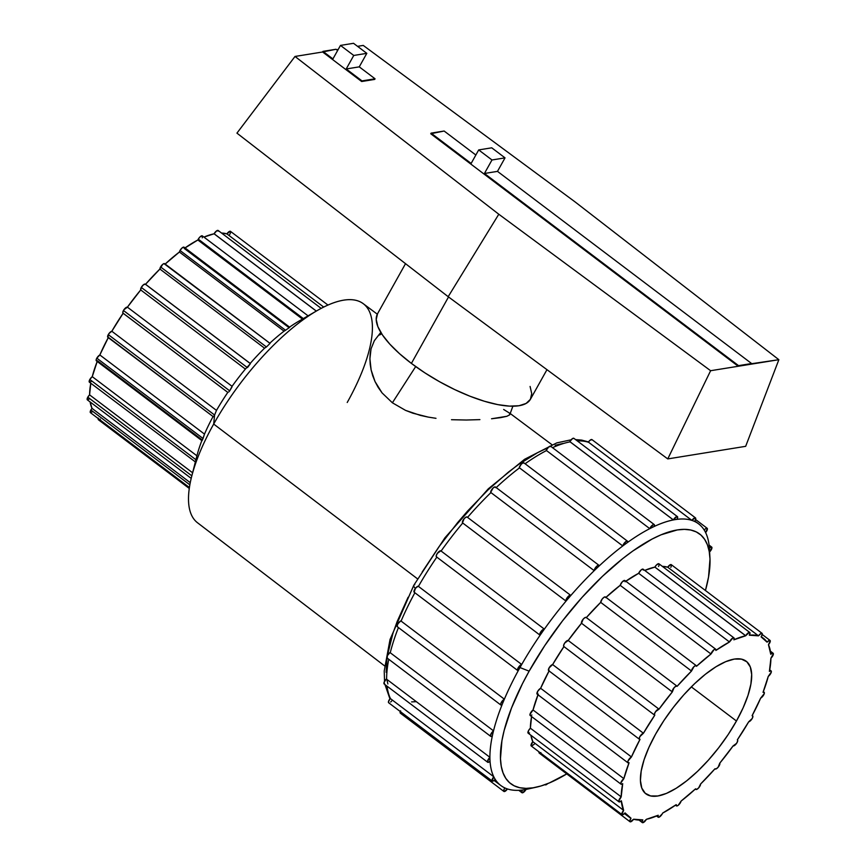 <?xml version="1.0" encoding="UTF-8"?>
<svg xmlns="http://www.w3.org/2000/svg" width="866" height="866" viewBox="0 0 866 866"><rect width="100%" height="100%" fill="white"/><g stroke="black" fill="none" stroke-linecap="round" stroke-linejoin="round"><path stroke-width="1.3" d="M392.385 402.787L415.691 366.567L392.385 402.787L382.058 392.893L392.385 402.787L405.526 410.365L392.385 402.787M378.15 387.362L382.058 392.893L375.043 381.581L378.15 387.362M372.726 375.747L375.043 381.581L371.135 369.977L372.726 375.747M370.204 364.305L371.135 369.977L369.912 358.805L370.204 364.305M370.193 353.631L369.912 358.805L371.049 348.846L370.193 353.631M380.802 332.392L374.35 340.684L371.049 348.846M642.767 819.918A3.724 1.353 -52.9 0 1 642.799 819.875A111.822 40.724 -52.9 0 1 633.609 819.225L642.799 819.875A3.724 1.353 127.1 0 0 642.767 819.918L642.085 822.007L642.864 822.7L646.393 819.333A3.724 1.353 -52.9 0 1 642.334 822.603A3.724 1.353 -52.9 0 1 642.767 819.918M662.219 813.932A3.724 1.353 -52.9 0 1 658.16 817.19A3.724 1.353 -52.9 0 1 658.236 815.252A111.822 40.724 -52.9 0 1 646.426 819.29L658.236 815.252L657.965 816.919L658.929 817.233L662.219 813.932A3.724 1.353 127.1 0 0 662.62 813.098L676.238 804.644A111.822 40.724 -52.9 0 1 662.62 813.098A3.724 1.353 -52.9 0 1 662.219 813.932M680.47 802.609A3.724 1.353 -52.9 0 1 676.411 805.878A3.724 1.353 -52.9 0 1 676.238 804.644L676.811 805.986L678.219 805.304L681.098 801.072L695.604 788.796A111.822 40.724 -52.9 0 1 681.098 801.072A3.724 1.353 -52.9 0 1 680.47 802.609M699.901 786.155A3.724 1.353 -52.9 0 1 695.842 789.424A3.724 1.353 -52.9 0 1 695.604 788.796L696.545 789.478L698.635 787.919L700.583 784.033L714.991 768.759A111.822 40.724 -52.9 0 1 700.583 784.033A3.724 1.353 -52.9 0 1 699.901 786.155M719.202 765.685A3.724 1.353 -52.9 0 1 715.143 768.954A3.724 1.353 -52.9 0 1 714.991 768.759L716.182 768.878L718.098 767.276L719.776 763.152L733.091 745.918A111.822 40.724 -52.9 0 1 719.776 763.152A3.724 1.353 -52.9 0 1 719.202 765.685M737.053 742.595A3.724 1.353 -52.9 0 1 733.091 745.918L736.609 743.309L737.724 740.766L737.345 739.845L748.668 721.833A111.822 40.724 -52.9 0 1 737.345 739.845A3.724 1.353 -52.9 0 1 737.486 739.921A3.724 1.353 -52.9 0 1 737.053 742.595M752.218 718.466A3.724 1.353 -52.9 0 1 748.668 721.833L752.218 718.466L752.9 716.366L752.099 715.695L760.651 698.126A111.822 40.724 -52.9 0 1 752.099 715.695A3.724 1.353 -52.9 0 1 752.662 715.781A3.724 1.353 -52.9 0 1 752.218 718.466M763.693 694.922A3.724 1.353 -52.9 0 1 760.651 698.126L764.267 693.59L764.18 692.291L763.033 692.345L768.239 676.422A111.822 40.724 -52.9 0 1 763.033 692.345A3.724 1.353 -52.9 0 1 764.126 692.248A3.724 1.353 -52.9 0 1 763.693 694.922M770.675 673.596A3.724 1.353 -52.9 0 1 768.239 676.422L771.292 672.081L770.978 670.836L769.398 671.399L770.913 658.214A111.822 40.724 -52.9 0 1 769.398 671.399A3.724 1.353 -52.9 0 1 771.108 670.912A3.724 1.353 -52.9 0 1 770.675 673.596M772.699 655.919A3.724 1.353 -52.9 0 1 770.913 658.214L773.36 653.635L772.18 653.267L770.772 654.285L768.478 644.715A111.822 40.724 -52.9 0 1 770.772 654.285A3.724 1.353 -52.9 0 1 773.132 653.235A3.724 1.353 -52.9 0 1 772.699 655.919M769.614 643.102A3.724 1.353 -52.9 0 1 768.478 644.715L770.231 640.667L769.376 640.353L767.049 642.161L761.106 636.867A111.822 40.724 -52.9 0 1 763.498 638.35A111.822 40.724 -52.9 0 1 767.049 642.161A3.724 1.353 -52.9 0 1 770.047 640.418A3.724 1.353 -52.9 0 1 769.614 643.102M761.647 636.012A3.724 1.353 -52.9 0 1 761.106 636.867A3.724 1.353 127.1 0 0 761.647 636.012L762.199 633.457L761.073 633.392L758.497 635.85L667.675 567.176A111.822 40.724 127.1 0 0 662.349 566.364L667.675 567.176L758.497 635.85L749.307 635.2A111.822 40.724 -52.9 0 1 758.497 635.85A3.724 1.353 -52.9 0 1 762.08 633.338A3.724 1.353 -52.9 0 1 761.647 636.012M659.199 564.394L658.983 563.82A3.724 1.353 127.1 0 0 654.891 567.068L745.713 635.741A3.724 1.353 -52.9 0 1 749.772 632.472A3.724 1.353 -52.9 0 1 749.328 635.157A3.724 1.353 -52.9 0 1 749.307 635.2A3.724 1.353 127.1 0 0 749.328 635.157L750.01 633.068L749.242 632.375L745.713 635.741A3.724 1.353 127.1 0 0 745.68 635.785L733.87 639.822L734.097 638.058L732.885 637.971L729.486 641.977L638.664 573.303A111.822 40.724 127.1 0 0 625.804 581.227M526.041 789.424A3.724 1.353 -52.9 0 1 526.019 789.456L522.49 792.812L521.711 792.119L522.393 790.041A3.724 1.353 -52.9 0 1 522.415 790.008A163.999 59.732 127.1 0 0 526.041 789.424A3.724 1.353 -52.9 0 1 526.019 789.456A3.724 1.353 -52.9 0 1 521.96 792.715A3.724 1.353 -52.9 0 1 522.393 790.041L522.393 790.041A3.724 1.353 -52.9 0 1 522.415 790.008A163.999 59.732 -52.9 0 1 507.476 788.958A163.999 59.732 127.1 0 0 522.415 790.008A163.999 59.732 127.1 0 0 526.041 789.424A163.999 59.732 127.1 0 0 527.286 789.164L536.119 787.237A156.551 57.015 -52.9 0 1 529.137 671.161A156.551 57.015 -52.9 0 1 641.717 545.06A156.551 57.015 -52.9 0 1 709.925 557.39A156.551 57.015 -52.9 0 1 705.444 590.504L708.54 577.016L710.001 559.003L709.211 551.404L707.425 544.833L704.653 539.366L700.93 535.047L696.275 531.919L690.754 530.014L684.4 529.353L677.288 529.938L661.061 534.809L652.098 539.053L632.905 550.949L622.87 558.494L602.379 576.388L581.995 597.453L562.499 620.89L544.66 645.765L529.137 671.161L519.979 667.556L529.137 671.161L522.436 683.739L511.492 708.052L504.153 730.482L501.923 740.722L500.472 758.724L501.262 766.323L503.049 772.894L505.809 778.372L509.544 782.691L514.188 785.808L519.719 787.714L526.063 788.374L533.175 787.789L540.979 785.971L549.412 782.918L566.765 773.901A156.551 57.015 -52.9 0 1 536.119 787.237M547.604 783.654A3.724 1.353 -52.9 0 1 545.169 784.78A3.724 1.353 -52.9 0 1 545.028 784.628M709.492 552.053A163.999 59.732 127.1 0 0 709.351 548.124L711.322 546.976L711.928 547.496L709.492 552.053A163.999 59.732 -52.9 0 1 709.481 553.093A163.999 59.732 127.1 0 0 709.492 552.053L709.492 552.053A163.999 59.732 127.1 0 0 709.373 548.373A163.999 59.732 127.1 0 0 709.351 548.124A163.999 59.732 127.1 0 0 705.617 532.579A163.999 59.732 127.1 0 0 704.199 530.014A163.999 59.732 127.1 0 0 694.532 521.419A163.999 59.732 127.1 0 0 691.912 520.401A163.999 59.732 127.1 0 0 676.974 519.351A3.724 1.353 -52.9 0 1 676.974 519.351A163.999 59.732 127.1 0 0 673.358 519.936A3.724 1.353 -52.9 0 1 677.428 516.634A3.724 1.353 -52.9 0 1 676.995 519.319A163.999 59.732 -52.9 0 1 691.912 520.401L588.642 442.31A163.999 59.732 127.1 0 0 577.33 440.946A163.999 59.732 -52.9 0 1 588.642 442.31L691.912 520.401A3.724 1.353 -52.9 0 1 695.495 517.9A3.724 1.353 -52.9 0 1 695.062 520.585A3.724 1.353 -52.9 0 1 694.532 521.419A163.999 59.732 -52.9 0 1 698.613 523.865A163.999 59.732 -52.9 0 1 704.199 530.014A3.724 1.353 -52.9 0 1 707.186 528.292A3.724 1.353 -52.9 0 1 706.743 530.966A3.724 1.353 -52.9 0 1 705.617 532.579A163.999 59.732 -52.9 0 1 709.351 548.124A3.724 1.353 -52.9 0 1 711.7 547.085A3.724 1.353 -52.9 0 1 711.257 549.769A3.724 1.353 -52.9 0 1 709.59 551.956M677.428 516.634L573.877 438.326A3.724 1.353 127.1 0 0 569.817 441.595L673.369 519.903A163.999 59.732 127.1 0 0 654.155 526.496A163.999 59.732 127.1 0 0 649.771 528.65A163.999 59.732 127.1 0 0 627.633 542.387A163.999 59.732 127.1 0 0 622.773 545.959A163.999 59.732 127.1 0 0 599.196 565.92A163.999 59.732 127.1 0 0 594.206 570.672A163.999 59.732 127.1 0 0 570.802 595.505A163.999 59.732 127.1 0 0 566.018 601.112A163.999 59.732 127.1 0 0 544.368 629.127A163.999 59.732 127.1 0 0 540.113 635.211A163.999 59.732 127.1 0 0 521.711 664.482A163.999 59.732 127.1 0 0 519.979 667.556A163.999 59.732 127.1 0 0 518.279 670.62A163.999 59.732 127.1 0 0 504.369 699.176A163.999 59.732 -52.9 0 1 518.279 670.62A3.724 1.353 -52.9 0 1 517.727 670.533A3.724 1.353 -52.9 0 1 518.518 667.275A3.724 1.353 -52.9 0 1 521.711 664.482A163.999 59.732 -52.9 0 1 540.113 635.211A3.724 1.353 -52.9 0 1 539.983 635.135A3.724 1.353 -52.9 0 1 541.044 631.476A3.724 1.353 -52.9 0 1 544.368 629.127A163.999 59.732 -52.9 0 1 566.018 601.112L462.736 523.021A163.999 59.732 127.1 0 0 441.097 551.036A163.999 59.732 -52.9 0 1 462.736 523.021L566.018 601.112A3.724 1.353 -52.9 0 1 567.49 597.259A3.724 1.353 -52.9 0 1 570.651 595.321A3.724 1.353 -52.9 0 1 570.802 595.505A163.999 59.732 -52.9 0 1 594.206 570.672L490.935 492.581A163.999 59.732 127.1 0 0 467.553 517.37A163.999 59.732 -52.9 0 1 490.935 492.581L594.206 570.672A3.724 1.353 -52.9 0 1 596.1 566.873A3.724 1.353 -52.9 0 1 598.947 565.303A3.724 1.353 -52.9 0 1 599.196 565.92A163.999 59.732 -52.9 0 1 622.773 545.959L519.503 467.867A163.999 59.732 127.1 0 0 496.175 487.59A163.999 59.732 -52.9 0 1 519.503 467.867L622.773 545.959A3.724 1.353 -52.9 0 1 624.927 542.387A3.724 1.353 -52.9 0 1 627.46 541.174A3.724 1.353 -52.9 0 1 627.633 542.387A163.999 59.732 -52.9 0 1 649.771 528.65L546.5 450.558A163.999 59.732 127.1 0 0 525.088 463.765A163.999 59.732 -52.9 0 1 546.5 450.558L649.771 528.65A3.724 1.353 -52.9 0 1 652.022 525.478A3.724 1.353 -52.9 0 1 654.231 524.569A3.724 1.353 -52.9 0 1 654.155 526.496A163.999 59.732 -52.9 0 1 673.358 519.936L570.077 441.844A163.999 59.732 127.1 0 0 552.519 447.657A163.999 59.732 -52.9 0 1 570.077 441.844L673.358 519.936A3.724 1.353 -52.9 0 1 673.369 519.903L569.817 441.595A3.724 1.353 127.1 0 0 569.796 441.638A3.724 1.353 -52.9 0 1 569.817 441.595L572.523 438.575L573.909 438.358M98.237 418.559A3.724 1.353 127.1 0 0 98.41 419.75L189.286 488.467M92.63 411.772L90.259 412.422L90.876 409.986A3.724 1.353 127.1 0 1 92.023 408.362L190.271 482.665L92.023 408.362L90.107 401.921A111.822 40.724 127.1 0 0 92.023 408.362L90.876 409.986L189.86 484.83L90.876 409.986A3.724 1.353 127.1 0 0 90.443 412.671L189.416 487.515M89.718 398.804L87.336 399.832L87.802 397.169A3.724 1.353 127.1 0 1 89.588 394.874L192.609 472.782L89.588 394.874L90.789 383.237A111.822 40.724 127.1 0 0 89.588 394.874L87.802 397.169L191.841 475.845L87.802 397.169A3.724 1.353 127.1 0 0 87.358 399.854L191.213 478.378M97.187 361.458A111.822 40.724 127.1 0 0 92.251 376.656L89.826 379.492L195.922 459.727L89.826 379.492A3.724 1.353 127.1 0 0 89.382 382.177L195.445 461.979M108.272 337.632A111.822 40.724 127.1 0 0 99.839 354.963L96.808 358.156A3.724 1.353 127.1 0 0 96.364 360.841L202.016 440.729L203.066 438.51L96.808 358.156L96.223 359.498L96.31 360.797L97.468 360.743L92.251 376.656L196.918 455.797A111.822 40.724 -52.9 0 1 201.843 440.599A111.822 40.724 127.1 0 0 196.918 455.797L196.485 457.497M201.994 440.61L202.124 439.885L97.468 360.743M123.134 313.265A111.822 40.724 127.1 0 0 111.833 331.256L109.073 333.41L107.817 337.296L213.382 416.795L214.595 415.02L108.272 334.622A3.724 1.353 127.1 0 0 107.839 337.307L108.402 337.394L99.839 354.963L204.506 434.104A111.822 40.724 -52.9 0 1 212.928 416.773A111.822 40.724 127.1 0 0 204.506 434.104L202.103 440.675M231.991 386.983L229.707 390.847L123.448 310.493A3.724 1.353 127.1 0 0 123.004 313.167A3.724 1.353 127.1 0 0 123.156 313.243L111.833 331.256L216.489 410.397L214.595 415.02L213.686 424.059A137.348 50.022 -52.9 0 1 317.097 310.623A137.348 50.022 -52.9 0 1 347.223 402.484M228.754 391.941L229.371 391.27L228.754 391.941M184.122 247.254L182.271 247.784L180.02 250.48L285.531 330.26L289.363 327.586L285.531 330.26L180.02 250.48A3.724 1.353 127.1 0 0 179.403 252.017L164.897 264.292L270.04 343.391L266.436 346.974L264.563 348.186L159.907 269.045L264.563 348.186L266.436 346.974L160.589 266.934A3.724 1.353 127.1 0 0 159.907 269.045L145.51 284.329L143.702 284.578L141.288 287.404L247.395 367.628L141.288 287.404A3.724 1.353 127.1 0 0 140.725 289.937L245.381 369.078A111.822 40.724 127.1 0 0 232.066 386.312A111.822 40.724 -52.9 0 1 245.381 369.078L140.725 289.937A111.822 40.724 127.1 0 0 127.41 307.17L232.066 386.312L127.41 307.17L123.892 309.779L122.777 312.312L123.156 313.243L227.812 392.385A111.822 40.724 127.1 0 0 216.489 410.397A111.822 40.724 -52.9 0 1 227.801 392.406M289.753 327.251L184.079 247.211A3.724 1.353 127.1 0 0 180.02 250.48L179.403 252.017L284.059 331.158L285.239 330.455L284.059 331.158A111.822 40.724 127.1 0 0 269.813 343.196A111.822 40.724 -52.9 0 1 284.059 331.158L179.403 252.017A111.822 40.724 127.1 0 0 165.157 264.054M202.189 235.812L199.862 237.057L198.282 239.157L303.317 318.591L198.282 239.157A3.724 1.353 127.1 0 0 197.87 239.99L302.461 319.078L197.87 239.99A111.822 40.724 127.1 0 0 185.01 247.914M218.405 231.081L216.803 230.735L214.097 233.744L316.339 311.067L214.097 233.744A3.724 1.353 127.1 0 0 214.075 233.798L316.285 311.089L214.075 233.798A111.822 40.724 127.1 0 0 203.932 237.1L214.075 233.798A3.724 1.353 127.1 0 1 214.097 233.744A3.724 1.353 127.1 0 1 218.156 230.486L321.167 308.372M247.654 367.379L250.339 363.752L245.381 369.078M250.198 363.428A111.822 40.724 -52.9 0 1 264.563 348.186A111.822 40.724 127.1 0 0 250.317 363.287M308.35 316.058L202.341 235.898A3.724 1.353 127.1 0 0 198.282 239.157A3.724 1.353 127.1 0 0 197.87 239.99L184.252 248.445L288.919 327.586L289.482 327.272M317.097 310.623L298.932 321.124A111.822 40.724 127.1 0 0 289.666 327.056A111.822 40.724 -52.9 0 1 302.537 319.132M377.305 314.185L363.211 303.663A137.348 50.022 127.1 0 0 213.686 424.059L417.488 578.813L213.686 424.059A137.348 50.022 127.1 0 0 197.535 522.772L384.58 665.878M379.611 334.98L381.657 333.756M420.432 415.409L405.526 410.365L412.822 413.179L428.215 417.098L420.432 415.409M435.999 418.321L428.215 417.098L435.999 418.321M451.5 419.707L466.309 420.021L451.5 419.707M479.916 419.62L466.309 420.021L479.916 419.62M500.732 417.618L491.542 418.765L506.848 416.297L500.732 417.618M503.655 409.477L509.446 413.05L509.738 414.803L506.848 416.297L509.738 414.803L512.867 406.208M736.457 721.01A83.114 30.278 -52.9 0 1 645.917 793.841A83.114 30.278 -52.9 0 1 655.649 734.065A83.114 30.278 -52.9 0 1 746.189 661.234A83.114 30.278 -52.9 0 1 736.457 721.01L691.328 686.879L736.457 721.01L728.219 734.487L718.737 747.704L708.388 760.142L697.574 771.325L686.684 780.829L676.173 788.287L666.409 793.408L657.792 795.995L650.647 795.951L645.246 793.278L641.793 788.082L640.429 780.558L641.197 771L644.077 759.763L648.959 747.293L655.649 734.065L663.886 720.588L673.358 707.37L683.707 694.933L694.532 683.75L705.411 674.246L715.933 666.788L725.697 661.667L734.314 659.08L741.458 659.123L746.86 661.797L750.313 666.993L751.677 674.517L750.898 684.075L748.018 695.311L743.147 707.782L736.457 721.01M413.796 585.275A7.458 2.468 29.2 0 0 415.388 588.36A7.458 2.468 -150.8 0 1 413.796 585.275A7.458 2.468 -150.8 0 1 414.782 584.691M436.821 557.13A163.999 59.732 127.1 0 0 418.43 586.39L418.43 586.39A163.999 59.732 -52.9 0 1 431.95 564.394M440.816 550.819L544.368 629.127L440.816 550.819A3.724 1.353 127.1 0 0 437.492 553.168A3.724 1.353 127.1 0 0 436.432 556.827A3.724 1.353 127.1 0 0 436.561 556.903L436.248 555.658L437.373 553.342L440.816 550.819M405.526 263.665L377.511 313.795A87.596 29.033 29.2 0 0 411.393 363.406L448.534 296.951L411.393 363.406A87.596 29.033 29.2 0 0 530.436 399.258L546.966 369.674M667.762 458.915L745.669 446.326L778.859 359.693L575.078 201.908L363.255 45.422L357.55 46.342L363.255 45.422L575.078 201.908L778.859 359.693L745.669 446.326L667.762 458.915L710.618 370.713L738.222 366.264L430.738 133.754L431.084 133.137L471.147 163.436L478.692 149.926L491.985 159.972L484.43 173.481L738.557 365.647L751.612 363.536L497.485 171.371L484.43 173.481L738.557 365.647L738.222 366.264L710.618 370.713L667.762 458.915L448.177 296.692L667.762 458.915M236.938 133.137L448.177 296.692L498.794 214.238L710.618 370.713L498.794 214.238L448.177 296.692L236.938 133.137L295.014 56.452L498.794 214.238L295.014 56.452L322.617 51.992L295.014 56.452L236.938 133.137M475.845 155.014L444.128 131.026L430.738 133.754L738.222 366.264L738.557 365.647L778.859 359.693L738.222 366.264L751.612 363.536L497.485 171.371L505.03 157.872L491.736 147.815L478.692 149.926L471.147 163.436L431.084 133.137L444.128 131.026L475.845 155.014M332.923 58.91L322.953 51.375L336.008 49.265L337.632 50.499L336.008 49.265L322.617 51.992L322.953 51.375L332.923 58.91L340.479 45.411L353.761 55.456L346.216 68.966L359.26 66.855L375.054 78.795L362.01 80.906L346.216 68.966L362.01 80.906L361.663 81.512L322.617 51.992L361.663 81.512L375.054 78.795L374.707 79.412L361.663 81.512L375.054 78.795L359.26 66.855L366.816 53.346L353.523 43.3L340.479 45.411L332.923 58.91M338.205 49.47L336.614 49.73L338.205 49.47M624.765 580.469L622.232 581.876L620.197 585.329L711.008 654.003L696.502 666.279A111.822 40.724 -52.9 0 1 711.008 654.003A3.724 1.353 -52.9 0 1 713.162 650.431A3.724 1.353 -52.9 0 1 715.695 649.197A3.724 1.353 -52.9 0 1 715.868 650.431A111.822 40.724 -52.9 0 1 729.486 641.977L715.868 650.431L715.587 649.132L714.028 649.662L711.008 654.003L620.197 585.329A111.822 40.724 127.1 0 0 605.951 597.367M605.486 597.02L604.089 597.226L602.162 599.066L600.701 602.368L691.512 671.042A3.724 1.353 -52.9 0 1 693.395 667.231A3.724 1.353 -52.9 0 1 696.253 665.651A3.724 1.353 -52.9 0 1 696.502 666.279L695.744 665.553L693.937 666.668L691.512 671.042L677.115 686.316A111.822 40.724 -52.9 0 1 691.512 671.042L600.701 602.368A111.822 40.724 127.1 0 0 586.336 617.599M659.015 709.157A111.822 40.724 -52.9 0 1 672.33 691.923L581.519 623.249A111.822 40.724 127.1 0 0 568.193 640.483L659.015 709.157L655.562 711.679L654.436 713.995L654.761 715.229L643.438 733.242A111.822 40.724 -52.9 0 1 654.761 715.229A3.724 1.353 -52.9 0 1 654.62 715.154A3.724 1.353 -52.9 0 1 655.692 711.495A3.724 1.353 -52.9 0 1 659.015 709.157L568.193 640.483L564.74 643.005L563.614 645.322L563.95 646.566A111.822 40.724 127.1 0 0 552.627 664.568L643.438 733.242L639.887 736.609L639.205 738.709L640.006 739.38L631.455 756.949A111.822 40.724 -52.9 0 1 640.006 739.38A3.724 1.353 -52.9 0 1 639.444 739.293A3.724 1.353 -52.9 0 1 640.245 736.024A3.724 1.353 -52.9 0 1 643.438 733.242L552.627 664.568L549.066 667.935L548.611 670.609A3.724 1.353 127.1 0 1 549.423 667.35A3.724 1.353 127.1 0 1 552.627 664.568L563.95 646.566A3.724 1.353 127.1 0 1 563.798 646.48A3.724 1.353 127.1 0 1 564.87 642.821A3.724 1.353 127.1 0 1 568.193 640.483L581.519 623.249L672.33 691.923L659.015 709.157M549.066 670.944A111.822 40.724 127.1 0 0 540.633 688.275L631.455 756.949L628.034 760.933L627.839 762.675L629.073 762.73L623.866 778.653A111.822 40.724 -52.9 0 1 629.073 762.73A3.724 1.353 -52.9 0 1 627.98 762.827A3.724 1.353 -52.9 0 1 628.521 759.969A3.724 1.353 -52.9 0 1 631.455 756.949L540.633 688.275L537.84 691.057L537.028 694.002M537.981 694.77A111.822 40.724 127.1 0 0 533.045 709.979L623.866 778.653L620.814 782.983L621.128 784.239L622.708 783.676L621.193 796.861A111.822 40.724 -52.9 0 1 622.708 783.676A3.724 1.353 -52.9 0 1 620.998 784.163A3.724 1.353 -52.9 0 1 621.312 781.706A3.724 1.353 -52.9 0 1 623.866 778.653L533.045 709.979L530.003 714.309L530.306 715.565L531.886 715.002M618.973 801.84L528.152 733.166A3.724 1.353 127.1 0 1 530.382 728.187L531.583 716.55A111.822 40.724 127.1 0 0 530.382 728.187L621.193 796.861L618.725 801.245L619.526 801.938L621.333 800.79L623.628 810.36A111.822 40.724 -52.9 0 1 621.333 800.79A3.724 1.353 -52.9 0 1 618.973 801.84A3.724 1.353 -52.9 0 1 621.193 796.861L530.382 728.187L528.606 730.46L528.13 733.145M622.048 814.657L531.237 745.983A3.724 1.353 127.1 0 1 532.807 741.686L530.901 735.245A111.822 40.724 127.1 0 0 532.807 741.686L623.628 810.36L621.907 814.484L623.13 814.56L625.046 812.914L631 818.208A111.822 40.724 -52.9 0 1 628.608 816.725A111.822 40.724 -52.9 0 1 625.046 812.914A3.724 1.353 -52.9 0 1 622.048 814.657A3.724 1.353 -52.9 0 1 623.628 810.36L532.807 741.686L531.096 745.81M386.821 679.345L387.871 683.967M411.588 701.904L416.33 701.666M387.037 686.153A163.999 59.732 127.1 0 0 390.501 698.678L390.501 698.678A163.999 59.732 -52.9 0 1 387.07 686.348M388.769 659.286A163.999 59.732 127.1 0 0 386.626 679.204L386.626 679.204A163.999 59.732 -52.9 0 1 388.293 661.776M398.436 627.569A163.999 59.732 127.1 0 0 390.241 652.737L390.241 652.737A163.999 59.732 -52.9 0 1 396.606 632.342M414.879 592.755A163.999 59.732 127.1 0 0 401.088 621.084L401.088 621.084A163.999 59.732 -52.9 0 1 411.09 599.889M418.43 586.39L521.711 664.482L418.43 586.39M401.088 621.084L504.369 699.176A163.999 59.732 127.1 0 0 501.988 704.956A163.999 59.732 127.1 0 0 493.523 730.839A163.999 59.732 -52.9 0 1 501.988 704.956A3.724 1.353 -52.9 0 1 500.905 705.054A3.724 1.353 -52.9 0 1 501.436 702.196A3.724 1.353 -52.9 0 1 504.369 699.176L401.088 621.084M390.241 652.737L493.523 730.839A163.999 59.732 127.1 0 0 492.353 735.862A163.999 59.732 127.1 0 0 489.907 757.306A163.999 59.732 -52.9 0 1 492.353 735.862A3.724 1.353 -52.9 0 1 490.665 736.338A3.724 1.353 -52.9 0 1 490.979 733.892A3.724 1.353 -52.9 0 1 493.523 730.839L390.241 652.737M386.626 679.204L489.907 757.306A163.999 59.732 127.1 0 0 490.048 761.236A163.999 59.732 127.1 0 0 493.782 776.78A163.999 59.732 -52.9 0 1 490.048 761.236A3.724 1.353 -52.9 0 1 487.699 762.264A3.724 1.353 -52.9 0 1 489.907 757.306L386.626 679.204M390.501 698.678L493.782 776.78A163.999 59.732 127.1 0 0 495.2 779.346A163.999 59.732 127.1 0 0 504.867 787.93A163.999 59.732 -52.9 0 1 500.786 785.484A163.999 59.732 -52.9 0 1 495.2 779.346A3.724 1.353 -52.9 0 1 492.213 781.067A3.724 1.353 -52.9 0 1 493.782 776.78L390.501 698.678M327.965 305.07L230.475 231.352A3.724 1.353 127.1 0 0 226.881 233.863A111.822 40.724 127.1 0 0 221.555 233.051L226.881 233.863L323.7 307.073L226.881 233.863L230.356 231.276L230.648 232.553L229.501 234.881M213.058 416.535L108.402 337.394M232.066 386.312L229.707 390.847L123.448 310.493A3.724 1.353 127.1 0 1 127.41 307.17L140.725 289.937L141.288 287.404A3.724 1.353 127.1 0 1 145.347 284.135A3.724 1.353 127.1 0 1 145.51 284.329L250.166 363.471M164.897 264.292L163.945 263.61L162.591 264.444L159.907 269.045A111.822 40.724 127.1 0 0 145.542 284.286M677.115 686.316L675.913 686.197L673.997 687.821L672.33 691.923A3.724 1.353 -52.9 0 1 673.791 688.069A3.724 1.353 -52.9 0 1 676.963 686.121A3.724 1.353 -52.9 0 1 677.115 686.316M631 818.208L629.842 820.535L630.145 821.802L633.609 819.225A3.724 1.353 -52.9 0 1 630.015 821.737A3.724 1.353 -52.9 0 1 631 818.208M654.858 567.111A111.822 40.724 127.1 0 0 644.726 570.413L654.858 567.111L745.68 635.785L654.858 567.111A3.724 1.353 127.1 0 1 654.891 567.068A3.724 1.353 127.1 0 0 654.858 567.111M643.362 570.109L642.821 569.103L641.132 569.936L638.664 573.303L729.486 641.977A3.724 1.353 -52.9 0 1 731.738 638.794A3.724 1.353 -52.9 0 1 733.946 637.885A3.724 1.353 -52.9 0 1 733.87 639.822A111.822 40.724 -52.9 0 1 745.68 635.785A3.724 1.353 -52.9 0 1 745.713 635.741L654.891 567.068L656.634 564.805L658.983 563.82L749.772 632.472M715.695 649.197L624.873 580.523A3.724 1.353 127.1 0 0 622.34 581.757A3.724 1.353 127.1 0 0 620.197 585.329L605.691 597.616M696.253 665.651L605.442 596.977A3.724 1.353 127.1 0 0 602.584 598.558A3.724 1.353 127.1 0 0 600.701 602.368L586.293 617.642L585.102 617.523L583.186 619.147L581.519 623.249A3.724 1.353 127.1 0 1 582.98 619.396A3.724 1.353 127.1 0 1 586.141 617.447A3.724 1.353 127.1 0 1 586.293 617.642M549.196 670.706L540.633 688.275A3.724 1.353 127.1 0 0 537.699 691.295A3.724 1.353 127.1 0 0 537.158 694.153L627.98 762.827M537.494 694.261L538.262 694.056L533.045 709.979A3.724 1.353 127.1 0 0 530.501 713.032A3.724 1.353 127.1 0 0 530.176 715.489L620.998 784.163M528.704 733.264L529.537 732.896M531.551 746.091L534.235 744.24M630.015 821.737L539.204 753.063A3.724 1.353 127.1 0 1 539.031 751.872L539.323 753.139M539.994 753.095L540.893 752.586M670.836 567.349L671.518 565.379L670.944 564.556L667.675 567.176A3.724 1.353 127.1 0 1 671.269 564.664L762.08 633.338M658.517 566.483L659.037 565.325M733.946 637.885L643.135 569.211A3.724 1.353 127.1 0 0 640.916 570.12A3.724 1.353 127.1 0 0 638.664 573.303L625.046 581.757M562.943 443.468L555.138 445.286M546.706 448.339L537.743 452.582L518.561 464.49L508.515 472.024L488.023 489.918L467.64 510.983L457.735 522.458L438.975 546.738L422.207 571.993M408.092 597.269L397.148 621.582L393.002 633.089L387.319 655.8M386.994 657.911L386.117 672.254M196.441 457.638L191.667 476.495A137.348 50.022 -52.9 0 1 213.686 424.059L214.595 415.02L213.382 416.795M202.265 237.836L202.525 236.169M184.252 248.445L184.328 247.708M196.452 457.627L196.918 455.797L92.251 376.656A3.724 1.353 127.1 0 0 89.826 379.492L89.241 382.014L91.092 381.679M98.356 418.137L98.735 419.858M99.417 419.685L100.272 419.144M305.839 317.292L307.019 316.664M270.008 343.337L164.648 263.665A3.724 1.353 127.1 0 0 160.589 266.934L266.436 346.974L270.04 343.391M111.833 331.256A3.724 1.353 127.1 0 0 108.272 334.622L214.595 415.02L216.489 410.397L111.833 331.256M99.839 354.963A3.724 1.353 127.1 0 0 96.808 358.156L203.066 438.51L204.506 434.104L99.839 354.963M504.867 787.93A163.999 59.732 127.1 0 0 507.476 788.958A3.724 1.353 -52.9 0 1 503.904 791.448A3.724 1.353 -52.9 0 1 504.867 787.93A163.999 59.732 127.1 0 0 507.476 788.958L504.023 791.524L503.72 790.257L504.867 787.93M673.358 519.936A3.724 1.353 -52.9 0 1 673.369 519.903L676.898 516.537L677.677 517.229L676.995 519.319A3.724 1.353 -52.9 0 1 676.974 519.351A163.999 59.732 127.1 0 0 673.358 519.936M695.495 517.9L591.943 439.603A3.724 1.353 127.1 0 0 588.36 442.104L590.092 440.199L592.052 439.722M691.912 520.401L695.171 517.792L695.744 518.626L695.062 520.585A3.724 1.353 -52.9 0 1 694.532 521.419A163.999 59.732 127.1 0 0 691.912 520.401M704.199 530.014L705.801 528.552L707.36 528.541L705.617 532.579A163.999 59.732 127.1 0 0 704.199 530.014M547.637 783.622L545.937 784.823L544.974 784.509M400.287 711.549A3.724 1.353 127.1 0 0 400.341 713.151L503.904 791.448M400.471 713.216L400.59 710.834M388.975 702.867L388.423 701.882L390.23 698.472A3.724 1.353 127.1 0 0 388.661 702.759L492.213 781.067M391.649 701.027L390.674 702.023M495.2 779.346L493.284 780.97L492.072 780.894L493.782 776.78A163.999 59.732 127.1 0 0 495.2 779.346M384.688 684.053L384.06 682.43L386.355 678.998A3.724 1.353 127.1 0 0 384.147 683.967L487.699 762.264M490.048 761.236L488.24 762.361L487.45 761.669L489.907 757.306A163.999 59.732 127.1 0 0 490.048 761.236M387.243 658.106L387.34 655.746L389.971 652.531A3.724 1.353 127.1 0 0 387.427 655.584A3.724 1.353 127.1 0 0 387.113 658.041L490.665 736.338M492.353 735.862L490.795 736.414L490.481 735.158L493.523 730.839A163.999 59.732 127.1 0 0 492.353 735.862M397.678 626.854L397.115 625.88L398.035 623.65L400.817 620.868A3.724 1.353 127.1 0 0 397.895 623.888A3.724 1.353 127.1 0 0 397.353 626.746L500.905 705.054M501.988 704.956L500.765 704.892L500.959 703.16L504.369 699.176A163.999 59.732 127.1 0 0 501.988 704.956M418.159 586.185A3.724 1.353 127.1 0 0 414.966 588.967A3.724 1.353 127.1 0 0 414.175 592.225L415.409 588.339L418.159 586.185M518.279 670.62L517.478 669.948L518.16 667.848L521.711 664.482A163.999 59.732 127.1 0 0 519.979 667.556A163.999 59.732 127.1 0 0 518.279 670.62M540.113 635.211L539.799 633.966L540.925 631.65L544.368 629.127A163.999 59.732 127.1 0 0 540.113 635.211M467.25 517.208A3.724 1.353 127.1 0 0 467.088 517.024A3.724 1.353 127.1 0 0 463.927 518.961A3.724 1.353 127.1 0 0 462.466 522.815L464.133 518.712L466.049 517.099L467.25 517.208M566.018 601.112L567.685 597.02L569.601 595.397L570.802 595.505A163.999 59.732 127.1 0 0 566.018 601.112M598.947 565.303L495.395 486.995A3.724 1.353 127.1 0 0 492.548 488.565A3.724 1.353 127.1 0 0 490.654 492.375L493.079 488.013L494.876 486.898L495.644 487.623M594.206 570.672L596.631 566.31L598.428 565.206L599.196 565.92A163.999 59.732 127.1 0 0 594.206 570.672M627.46 541.174L523.908 462.866A3.724 1.353 127.1 0 0 521.375 464.089A3.724 1.353 127.1 0 0 519.221 467.662L521.256 464.208L523.129 462.834L524.125 463.245M622.773 545.959L625.793 541.629L627.341 541.109L627.633 542.387A163.999 59.732 127.1 0 0 622.773 545.959M654.231 524.569L550.679 446.271A3.724 1.353 127.1 0 0 548.47 447.17A3.724 1.353 127.1 0 0 546.219 450.352L548.676 446.986L550.819 446.445M649.771 528.65L653.17 524.655L654.371 524.742L654.155 526.496A163.999 59.732 127.1 0 0 649.771 528.65M530.089 386.452L531.724 393.608L530.382 399.345L526.095 403.437L519.037 405.732L509.479 406.122L497.788 404.617L484.419 401.261L469.87 396.184L454.715 389.581L439.538 381.711L424.903 372.867L411.393 363.406L399.518 353.674L389.732 344.051L382.415 334.915L377.857 326.601L376.212 319.435L377.565 313.698M353.761 55.456L366.816 53.346L359.26 66.855L346.216 68.966L353.761 55.456L340.479 45.411L353.523 43.3L366.816 53.346L353.761 55.456M484.43 173.481L491.985 159.972L505.03 157.872L497.485 171.371L484.43 173.481M491.736 147.815L505.03 157.872L491.985 159.972L478.692 149.926L491.736 147.815M642.334 822.603L638.946 820.037M658.16 817.19L656.558 815.988M676.4 805.867L675.491 805.174M521.96 792.715L518.788 790.322M709.373 548.373L709.925 557.39M123.004 313.167L227.866 392.46M551.869 444.637L510.258 413.547M384.536 681.369L384.233 670.944L390.036 639.465L413.818 585.243L444.908 537.818L488.251 488.868L524.569 459.294L556.762 442.894L571.105 439.809M575.576 439.614L581.757 440.112L588.479 441.941M628.575 816.703L624.44 813.575M763.466 638.318L761.257 636.651M384.969 684.584L389.927 698.84M500.786 785.484L494.096 780.439M698.613 523.865L694.813 520.996M145.347 284.135L250.296 363.493M707.165 528.282L695.56 519.503M711.7 547.085L709.081 545.104M414.175 592.225L517.727 670.533M436.432 556.827L539.983 635.135M467.088 517.024L570.651 595.321M770.036 640.407L762.264 634.529M773.132 653.235L770.394 651.167M771.097 670.901L769.701 669.851M764.126 692.237L763.314 691.631M639.444 739.293L548.633 670.62M654.62 715.154L563.798 646.48M676.963 686.121L586.141 617.447"/></g></svg>

